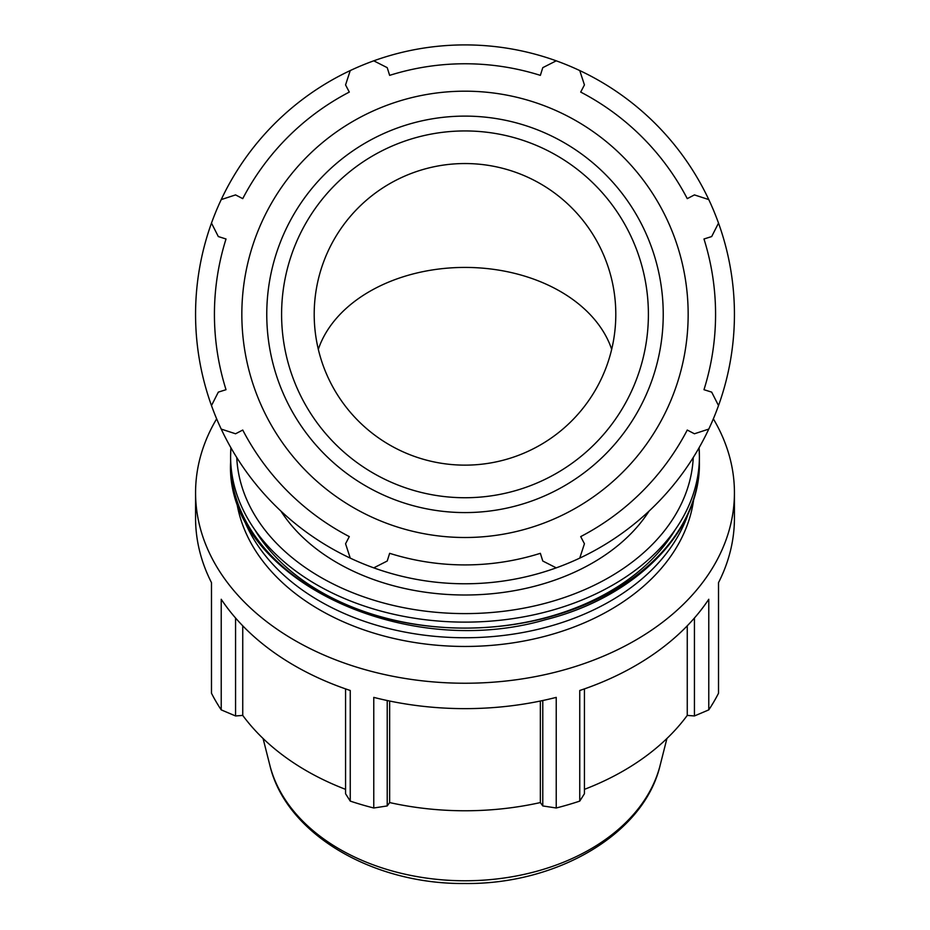<?xml version="1.0" encoding="UTF-8"?>
<svg xmlns="http://www.w3.org/2000/svg" width="930" height="930" viewBox="0 0 930 930"><rect width="100%" height="100%" fill="white"/><g stroke="black" fill="none" stroke-linecap="round" stroke-linejoin="round"><path stroke-width="1.4" d="M713.345 418.837A269.433 190.522 180 0 1 734.433 492.714L734.433 518.115A269.433 190.522 180 0 1 718.518 582.633L718.518 693.245A269.433 190.522 180 0 1 708.776 709.881L708.776 599.269A269.433 190.522 180 0 1 579.75 690.49L579.75 801.102A269.433 190.522 180 0 1 556.233 807.996L556.233 697.384A269.433 190.522 180 0 1 373.767 697.384L373.767 807.996A269.433 190.522 180 0 1 350.25 801.102L350.25 690.49A269.433 190.522 180 0 1 221.224 599.269L221.224 709.881A269.433 190.522 180 0 1 211.482 693.245L211.482 582.633A269.433 190.522 180 0 1 195.567 518.115L195.567 492.714A269.433 190.522 180 0 1 216.655 418.837M734.433 492.714A269.433 190.522 180 0 1 465 683.236A269.433 190.522 180 0 1 195.567 492.714M221.224 199.59A269.433 269.433 0 0 0 579.75 558.116A269.433 269.433 0 0 0 556.233 60.822A269.433 269.433 0 0 0 221.224 199.59L235.569 194.905L242.742 198.636A250.577 250.577 0 0 1 349.296 92.082L345.565 84.909L350.25 70.564M211.482 405.573L218.318 392.123L226.025 389.693A250.577 250.577 0 0 1 226.025 238.987L218.318 236.557L211.482 223.107M350.25 558.116L345.565 543.771L349.296 536.598A250.577 250.577 0 0 1 242.742 430.044L235.569 433.775L221.224 429.09M556.233 567.858L542.783 561.023L540.353 553.315A250.577 250.577 0 0 1 389.647 553.315L387.217 561.023L373.767 567.858M708.776 429.09L694.431 433.775L687.258 430.044A250.577 250.577 0 0 1 580.704 536.598L584.435 543.771L579.75 558.116M718.518 405.573L711.683 392.123L703.975 389.693A250.577 250.577 0 0 0 703.975 238.987L711.683 236.557L718.518 223.107M708.776 199.59L694.431 194.905L687.258 198.636A250.577 250.577 0 0 0 580.704 92.082L584.435 84.909L579.75 70.564M556.233 60.822L542.783 67.658L540.353 75.365A250.577 250.577 0 0 0 389.647 75.365L387.217 67.658L373.767 60.822M465 465.14A150.8 150.8 0 0 1 334.405 238.94A150.8 150.8 0 0 1 595.595 238.94A150.8 150.8 0 0 1 465 465.14A150.8 150.8 0 0 0 595.595 238.94A150.8 150.8 0 0 0 334.405 238.94A150.8 150.8 0 0 0 465 465.14M465 537.505A223.165 223.165 0 0 0 658.266 202.763A223.165 223.165 0 0 0 271.734 202.763A223.165 223.165 0 0 0 465 537.505M694.431 618.008L694.431 715.961L708.776 709.881M579.75 801.102L584.435 793.743L584.435 688.898M542.783 700.523L542.783 805.938L556.233 807.996M373.767 807.996L387.217 805.938L387.217 700.523M345.565 688.898L345.565 793.743L350.25 801.102M221.224 709.881L235.569 715.961L235.569 618.008M694.431 715.961L687.258 715.403A250.577 177.188 180 0 1 584.435 789.349M542.783 805.938L540.353 802.567A250.577 177.188 180 0 1 389.647 802.567L387.217 805.938M345.565 789.349A250.577 177.188 180 0 1 242.742 715.403L235.569 715.961M242.742 625.809L242.742 715.403M389.647 701.034L389.647 802.567M649.035 511.14A202.077 142.895 180 0 1 465 595.002A202.077 142.895 180 0 1 280.965 511.14M540.353 701.034L540.353 802.567M687.258 625.809L687.258 715.403M688.374 513.232A229.722 162.436 180 0 1 465 637.748A229.722 162.436 180 0 1 241.626 513.232M693.734 499.061A229.722 162.436 180 0 1 465 646.455A229.722 162.436 180 0 1 236.267 499.061M318.316 349.32A150.8 106.636 180 0 1 465 267.422A150.8 106.636 180 0 1 611.684 349.32M465 512.581A198.241 198.241 0 0 0 636.678 215.225A198.241 198.241 0 0 0 293.322 215.225A198.241 198.241 0 0 0 465 512.581M465 497.736A183.384 183.384 0 0 1 306.179 222.642A183.384 183.384 0 0 1 623.821 222.642A183.384 183.384 0 0 1 465 497.736M699.407 462.35A234.406 165.749 180 0 1 465 628.099A234.406 165.749 180 0 1 230.594 462.35C225.014 575.67 401.004 661.753 545.224 619.775C635.457 597.362 700.592 531.925 699.407 462.35L699.407 456.374A234.406 165.749 0 0 0 699.093 447.749L699.407 456.374A234.406 165.749 0 0 1 465 622.124A234.406 165.749 0 0 1 230.594 456.374L230.594 462.35M254.75 529.67A228.373 161.483 0 0 0 465 628.099A228.373 161.483 0 0 0 675.25 529.67M230.907 447.749A234.406 165.749 0 0 0 230.594 456.374L230.907 447.737M693.245 457.514A228.373 161.483 180 0 1 465 613.602A228.373 161.483 180 0 1 236.755 457.514M269.863 765.309C285.975 834.001 372.872 884.453 464.616 883.5C556.617 884.732 643.99 834.21 660.137 765.309A198.241 140.174 180 0 1 465 880.768A198.241 140.174 180 0 1 269.863 765.309L263.074 738.501M660.137 765.309L666.926 738.501"/></g></svg>
